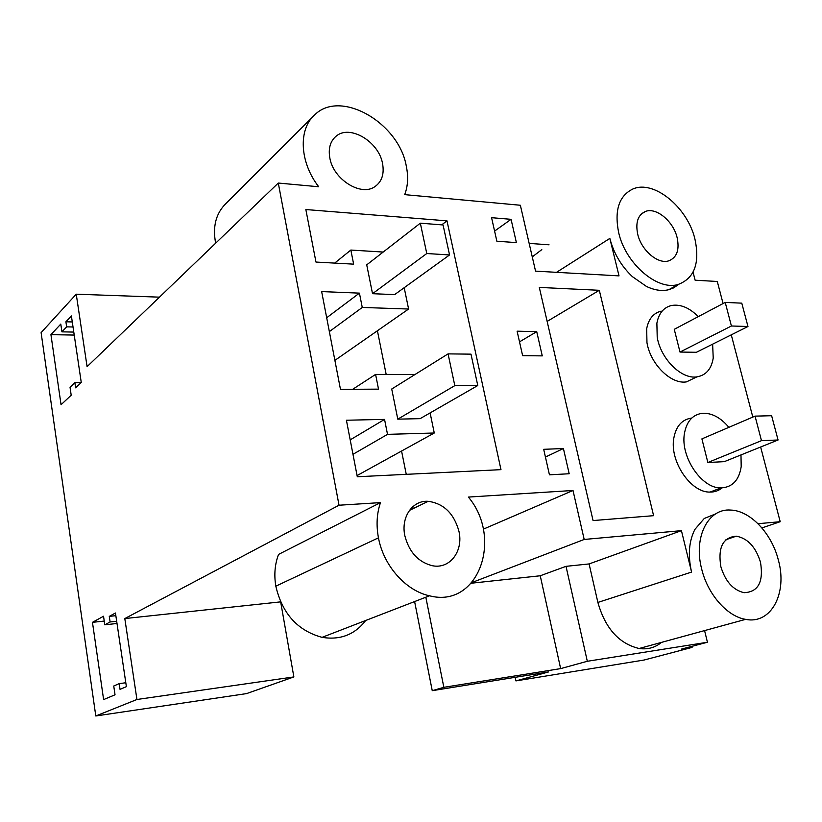 <?xml version="1.0" encoding="UTF-8"?>
<svg xmlns="http://www.w3.org/2000/svg" width="822" height="822" viewBox="0 0 822 822"><rect width="100%" height="100%" fill="white"/><g stroke="black" fill="none" stroke-linecap="round" stroke-linejoin="round"><path stroke-width="1.23" d="M678.695 284.34L673.732 287.834L668.82 289.693C661.977 291.358 654.507 290.269 646.421 286.416L632.385 276.644C621.237 266.03 613.726 253.289 609.842 238.411L619.017 275.884L535.554 271.137L520.357 205.253L404.701 194.639C407.938 186.111 408.462 176.596 406.294 166.095C398.937 122.93 340.565 88.827 314.641 114.916C298.119 129.331 299.65 162.335 318.71 186.758L278.288 183.049L87.091 366.653L76.241 294.194L41.1 332.633L95.794 715.972L246.569 693.604L293.865 676.927L280.692 602.064M454.813 385.641L448.072 353.881L391.724 389.022L397.786 419.148L420.093 418.665L477.777 385.528L454.813 385.641L397.786 419.148M278.288 183.049L339.034 505.222L124.81 618.565L136.935 699.491L293.865 676.927M95.794 715.972L136.935 699.491M104.784 624.812L110.107 621.966L109.285 616.377L115.45 613.007L126.383 686.658L120.033 689.36L119.19 683.647L113.744 686.01L115.029 694.785L103.613 699.594L92.454 622.336L103.531 616.243L104.784 624.812L117.012 623.487M61.927 331.852L66.654 326.858L65.904 321.792L71.391 315.946L81.265 382.518L75.634 387.83L74.864 382.662L70.034 387.265L71.195 395.207L61.054 404.722L50.933 334.657L60.787 324.084L61.927 331.852L73.785 332.078M76.241 294.194L159.458 297.153M426.772 253.525L420.33 223.183L366.725 264.848L372.53 293.701L394.642 294.605L449.552 254.954L426.772 253.525L372.53 293.701M760.638 447.014L780.201 521.703L758.007 523.706M693.059 272.205L695.124 280.21L717.287 281.473L723.072 303.544M731.272 334.852L752.808 417.093M339.034 505.222L380.483 502.612L278.545 554.418C274.836 564.272 273.932 574.855 275.822 586.178C282.254 613.664 297.677 630.721 322.09 637.348C340.236 640.297 354.775 634.676 365.687 620.487M715.602 513.925L704.269 518.466L694.888 529.43C688.887 541.215 687.788 555.436 691.579 572.081L681.428 530.652L584.185 539.458L573.006 490.487L468.386 497.074C503.259 538.461 478.342 608.701 429.516 595.796C405.801 590.771 383.535 565.69 378.459 537.824C376.106 525.196 376.784 513.462 380.483 502.612M404.835 535.697C400.756 517.028 412.613 500.125 428.221 501.307C443.767 503.506 454.021 513.514 458.953 531.341C463.546 550.966 450.055 569.214 432.629 565.772C418.377 562.248 409.12 552.22 404.835 535.697M722.086 487.888C718.675 490.724 714.667 492.121 710.054 492.08C690.85 492.84 669.529 461.317 673.793 438.27C676.013 426.125 682.013 419.384 691.775 418.049M430.112 412.911L434.273 432.999L387.522 434.355L384.552 419.405L346.411 420.227L357.303 476.76L500.978 469.65L446.983 220.851L441.712 224.848M415.089 374.452L375.592 374.411L378.521 389.135L340.472 389.371L321.649 291.584L359.42 293.135L326.683 317.754M404.198 287.71L408.606 309.031L362.266 307.449L359.42 293.135M446.983 220.851L305.846 209.538L315.967 262.064L353.645 264.15L350.84 250.052L383.175 252.056M696.296 377.164L686.442 381.891C671.071 384.542 650.459 364.28 646.965 342.671L646.678 328.738C648.548 318.998 653.377 313.12 661.165 311.117M563.419 448.535L543.691 449.315L549.435 474.818L569.184 473.749L563.419 448.535L545.438 457.042M593.063 520.562L653.603 515.682L599.31 290.3L539.304 287.412L593.063 520.562M536.725 331.656L517.11 331.184L522.628 355.669L542.263 355.885L536.725 331.656L519.514 341.86M516.391 242.613L511.068 219.32L491.577 217.686L496.868 241.226L516.391 242.613M382.549 163.578C384.419 173.976 381.881 181.652 374.945 186.615C361.115 196.787 333.321 179.473 329.828 157.978C328.194 148.587 330.218 141.394 335.89 136.39C349.453 124.009 378.829 141.518 382.549 163.578M50.933 334.657L74.227 335.068M66.654 326.858L73.024 326.992M65.904 321.792L72.274 321.947M74.864 382.662L81.121 382.641M414.607 601.56L432.249 690.675L548.449 671.964L515.928 680.904L515.168 677.328M215.652 243.189C212.497 226.605 215.919 213.391 225.906 203.568L314.641 114.916M694.909 238.966C700.087 263.215 694.436 278.411 677.965 284.535C657.353 290.885 625.614 263.636 618.699 232.77C614.219 210.453 618.935 195.862 632.858 189.009C653.839 179.586 687.428 207.257 694.909 238.966M780.201 521.703L761.912 527.919M704.577 630.597L707.434 642.249L681.274 649.144L692.083 647.407L691.836 646.359M599.31 290.3L547.144 321.423M413.137 508.613L412.757 506.732M406.253 474.335L401.568 451.031M386.176 374.421L377.411 330.763M350.84 250.052L334.677 263.102M408.606 309.031L334.893 360.375M329.355 331.605L362.266 307.449M352.71 389.299L375.592 374.411M434.273 432.999L357.067 475.568M511.068 219.32L494.587 231.085M712.633 344.171L713.219 358.063C711.431 369.027 705.995 375.294 696.912 376.866C681.51 379.497 660.785 359.009 657.21 337.256L656.881 323.221C658.72 313.429 663.539 307.531 671.338 305.527C680.349 303.935 689.319 307.644 698.279 316.634M529.152 243.394L549.034 244.812M532.266 256.885L541.801 249.631M677.102 237.517C679.691 249.816 676.896 257.594 668.707 260.851C658.021 264.499 641.386 250.391 637.738 234.321C635.334 222.536 637.882 214.922 645.393 211.47C656.182 207 673.3 221.221 677.102 237.517M725.22 302.414L674.256 329.314L680 352.052L696.398 352.289L747.969 326.498L731.405 325.995L725.22 302.414L741.783 303.154L747.969 326.498M658.586 643.184L656.778 643.677M515.928 680.904L644.109 660.025L692.083 647.407M718.397 490.292L717.113 489.378M124.81 618.565L280.61 601.868M573.006 490.487L483.233 529.214M110.107 621.966L116.683 621.257M109.285 616.377L115.851 615.678M119.19 683.647L125.797 682.743M92.454 622.336L104.24 621.072M352.977 454.309L387.522 434.355M384.552 419.405L350.193 439.873M587.319 661.278L560.645 668.615L540.249 575.77L566.019 566.337L587.319 661.278L707.434 642.249M560.645 668.615L443.849 687.326L432.249 690.675M425.827 597.214L443.849 687.326M584.185 539.458L472.044 582.49M540.249 575.77L471.407 583.209M701.628 568.824C693.254 536.869 708.307 508.16 730.666 510.072C750.25 510.596 771.704 533.314 778.352 560.049C787.671 592.95 771.272 624.689 745.626 619.356C727.151 616.49 707.608 594.214 701.628 568.824M681.428 530.652L589.097 563.933L597.882 602.434C605.218 628.306 618.966 643.657 639.115 648.507C647.644 649.709 655.103 647.664 661.484 642.383M566.019 566.337L589.097 563.933M740.982 454.936L741.197 466.629C739.06 480.274 732.32 487.364 720.956 487.898C701.711 488.628 680.236 456.806 684.418 433.605C686.647 421.254 692.72 414.473 702.656 413.271C711.944 412.932 720.688 417.627 728.878 427.337M720.843 566.625C717.791 547.473 722.928 537.321 736.276 536.18C747.65 538.276 755.716 546.918 760.463 562.094C763.741 581.884 758.274 592.076 744.033 592.693C733.049 590.052 725.312 581.36 720.843 566.625M778.064 439.996L724.295 461.656L707.855 462.498L701.906 438.886L755.048 416.127L771.632 415.727L778.064 439.996L761.48 440.654L755.048 416.127M731.405 325.995L680 352.052M761.48 440.654L707.855 462.498M449.552 254.954L443.068 224.961L420.33 223.183M477.777 385.528L470.996 354.148L448.072 353.881M609.842 238.411L556.525 272.329M378.459 537.824L275.822 586.178M691.579 572.081L597.882 602.434M677.965 284.535L668.82 289.693M334.205 137.993L335.89 136.39M696.912 376.866L686.442 381.891M645.393 211.47L641.139 214.182M429.516 595.796L322.09 637.348M720.956 487.908L710.054 492.08M409.438 510.4L428.221 501.307M745.626 619.356L639.115 648.507M736.276 536.18L725.97 539.694"/></g></svg>
